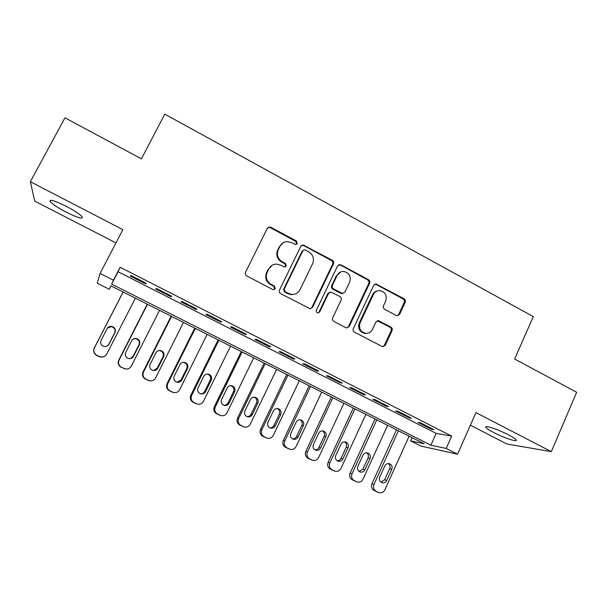 <?xml version="1.0" encoding="UTF-8"?>
<svg xmlns="http://www.w3.org/2000/svg" width="607" height="607" viewBox="0 0 607 607"><rect width="100%" height="100%" fill="white"/><g stroke="black" fill="none" stroke-linecap="round" stroke-linejoin="round"><path stroke-width="0.91" d="M297.255 243.566L296.406 240.987L270.881 227.284L269.387 226.965L267.27 228.407L245.585 272.24C244.993 273.803 245.41 275.047 246.821 275.973L272.718 289.501L273.514 289.714L275.244 288.674L274.387 286.072L271.056 284.334C266.579 281.39 265.274 277.429 267.126 272.444L268.924 268.787C270.532 265.805 273.013 264.235 276.375 264.075L280.472 265.084L284.66 267.057L286.292 266.025L285.442 263.438L282.134 261.685C277.687 258.734 276.382 254.788 278.218 249.834L280.002 246.207C281.511 243.384 283.848 241.836 287.02 241.578L291.474 242.595L295.723 244.575L297.255 243.566M296.163 244.5L296.603 243.931L295.753 241.358L270.297 227.701L267.801 227.678M273.954 289.676L274.645 288.909L273.787 286.322L270.472 284.584L271.056 284.334M285.115 266.997L285.669 266.329L284.812 263.749L281.519 262.004L282.134 261.685M508.355 434.787C497.839 429.263 483.65 424.688 485.957 427.465C486.829 428.61 489.447 430.317 493.817 432.594C503.992 437.928 518.295 442.647 516.132 439.87C515.305 438.755 512.71 437.063 508.355 434.787M66.155 206.251C54.418 200.485 49.099 198.937 50.199 201.592C52.68 204.316 58.075 207.867 66.383 212.245C77.916 217.921 83.197 219.453 82.233 216.858C79.889 214.225 74.532 210.69 66.155 206.251M396.242 315.473L397.221 315.754L399.626 314.305L405.188 302.309C405.711 300.806 405.324 299.608 404.019 298.727L375.938 283.962L373.646 285.411L353.32 328.584C352.773 330.125 353.168 331.339 354.511 332.219L382.691 346.756L385.255 345.284L392.039 330.648C392.577 329.131 392.183 327.924 390.862 327.052L378.313 320.648L375.854 322.112L372.463 329.381C370.998 332.15 368.737 333.463 365.687 333.311C360.391 331.824 358.517 328.341 360.065 322.871L373.426 294.463C374.762 291.906 376.833 290.609 379.633 290.586C385.202 291.846 387.228 295.328 385.711 301.019L383.518 305.731C382.979 307.248 383.374 308.455 384.694 309.335L396.242 315.473M446.191 448.444L457.557 454.188L420.962 446.092L410.582 440.872L424.164 443.755L110.846 285.806L109.252 289.251L97.249 283.211L100.079 273.423L113.441 280.176L111.635 284.091L430.887 445.189L446.191 448.444L451.669 436.13L120.125 267.255L113.441 280.176M100.079 273.423L122.864 229.651L30.35 181.713L64.964 117.826L141.401 158.822L164.793 114.154L533.303 316.604L514.645 359.018L576.65 392.274L551.315 451.654L475.964 412.608L457.557 454.188M333.425 263.855C333.979 262.33 333.577 261.116 332.226 260.206L302.969 244.925L300.784 246.366L279.531 289.994C278.954 291.55 279.364 292.786 280.753 293.697L310.071 308.766L312.59 307.286L333.425 263.855L332.666 264.159C333.22 262.641 332.826 261.427 331.475 260.517L303.659 245.6L301.55 245.433M341.013 264.918L368.426 279.63C369.762 280.525 370.156 281.731 369.61 283.249L349.237 326.452L346.688 327.924L345.755 327.643L333.903 321.452C332.545 320.564 332.143 319.343 332.697 317.802L341.081 300.162C341.635 298.621 341.24 297.407 339.89 296.512L330.914 292.05L328.516 293.522L319.714 311.922L317.947 312.954C316.497 312.582 315.974 311.657 316.399 310.185L337.53 266.056L339.776 264.614L367.576 279.888L368.426 279.63M470.387 425.211L506.86 443.975L551.315 451.654M30.35 181.713L34.72 201.122L115.96 242.914M146.196 283.257L130.748 275.403L130.315 276.094L145.65 283.894L146.196 283.257M171.698 296.231L156.431 288.469L155.809 289.061L170.969 296.77L171.698 296.231M196.911 309.062L181.819 301.383L181.015 301.876L196 309.502L196.911 309.062M221.836 321.74L206.911 314.153L205.932 314.547L220.743 322.082L221.836 321.74M246.472 334.275L231.722 326.771L230.569 327.074L245.213 334.525L246.472 334.275M270.836 346.673L256.253 339.252L254.925 339.465L269.409 346.832L270.836 346.673M294.926 358.927L280.502 351.59L279.008 351.711L293.333 358.995L294.926 358.927M318.743 371.044L304.486 363.79L302.825 363.821L316.991 371.029L318.743 371.044M342.295 383.025L328.197 375.854L326.384 375.801L340.39 382.926L342.295 383.025M365.596 394.876L351.65 387.782L349.678 387.645L363.532 394.694L365.596 394.876M388.632 406.599L374.838 399.581L372.713 399.36L386.416 406.333L388.632 406.599M411.417 418.185L397.775 411.25L395.506 410.954L409.057 417.844L411.417 418.185M120.125 267.255L118.031 271.731L436.175 433.383L451.669 436.13M418.041 422.419L431.456 429.232L433.952 429.657L420.461 422.791L418.041 422.419M412.039 437.647L410.582 440.872M110.998 285.882L109.252 289.251M118.031 271.731L111.635 284.091M436.175 433.383L430.887 445.189M145.65 283.894L146.014 283.166M170.969 296.77L171.333 296.049M196 309.502L196.357 308.781M220.743 322.082L221.1 321.369M245.213 334.525L245.562 333.812M269.409 346.832L269.751 346.119M293.333 358.995L293.674 358.289M316.991 371.029L317.324 370.323M340.39 382.926L340.717 382.22M363.532 394.694L363.851 393.989M386.416 406.333L386.735 405.635M409.057 417.844L409.376 417.146M431.456 429.232L431.767 428.542M282.885 242.929L280.002 246.207M281.519 262.004C277.08 259.06 275.783 255.122 277.619 250.19L279.395 246.571M272.3 265.176L268.924 268.787M270.472 284.584C266.01 281.656 264.705 277.702 266.549 272.733L268.34 269.083M310.526 308.758L311.884 307.461L332.666 264.159M305.313 250.008L304.38 249.788L302.832 250.797L284.213 289.076L285.07 291.663L288.553 293.492L292.111 294.456C295.67 294.463 298.303 292.885 300.002 289.721L312.628 263.605C314.426 258.696 313.136 254.781 308.758 251.852L305.313 250.008M303.303 250.19L302.832 250.797M294.812 294.137L291.466 294.676L287.923 293.712L284.44 291.891L283.59 289.311L302.157 251.139M346.893 327.939L348.433 326.574L368.76 283.492C369.299 281.982 368.904 280.775 367.576 279.888M329.73 292.293L327.772 293.735L318.994 312.089L319.714 311.922M318.114 312.962L318.994 312.089M349.731 281.967C351.278 276.109 349.146 272.589 343.327 271.412C340.573 271.511 338.539 272.809 337.226 275.297L332.431 285.328C331.877 286.861 332.279 288.075 333.63 288.978L342.591 293.439L344.973 291.982L349.731 281.967M340.656 271.966L337.226 275.297M342.963 293.431L340.709 293.363L332.871 289.213C331.521 288.31 331.126 287.096 331.68 285.571L336.46 275.57M340.239 265.221L338.516 264.963M377.372 290.912C375.194 291.368 373.586 292.62 372.561 294.676L373.426 294.463M366.727 333.342L364.845 333.418C359.564 331.93 357.69 328.455 359.238 323.007L372.561 294.676M382.706 346.756L384.352 345.353L391.128 330.762C391.659 329.244 391.272 328.046 389.952 327.173L377.304 320.784M397.304 315.761L398.693 314.456L404.239 302.498C404.763 300.996 404.376 299.805 403.071 298.925L376.196 284.508L374.8 284.22M123.1 291.982L94.206 348.13C92.992 351.21 93.812 353.623 96.65 355.376L100.276 356.984L103.721 356.704M135.353 298.166L106.756 354.033C105.33 356.4 103.236 357.356 100.474 356.901L96.824 355.277C93.964 353.509 93.137 351.081 94.358 347.978L123.16 292.013M107.393 345.944L108.752 344.374L114.662 332.841C115.679 329.7 114.586 327.636 111.362 326.657L107.515 328.008M109.01 344.199L114.958 332.59C115.99 329.419 114.882 327.34 111.635 326.361C109.609 326.179 108.092 326.961 107.075 328.69L101.096 340.322C100.064 343.357 101.081 345.421 104.146 346.514C106.293 346.809 107.917 346.043 109.01 344.199L108.752 344.374M147.251 304.16L118.752 360.11C117.561 363.183 118.365 365.581 121.18 367.318L126.195 369.048M159.542 310.359L131.34 366.036C129.906 368.434 127.811 369.382 125.042 368.889L121.521 367.303C118.691 365.558 117.879 363.138 119.078 360.05L147.486 304.274M130.202 358.616L133.123 356.339L138.95 344.844C139.959 341.764 138.904 339.723 135.793 338.714L133.365 339.01M133.555 356.248L139.42 344.677C140.437 341.574 139.375 339.518 136.241 338.501C134.193 338.281 132.652 339.055 131.62 340.823L125.725 352.409C124.716 355.391 125.687 357.432 128.661 358.547C130.816 358.881 132.447 358.115 133.555 356.248L133.123 356.339M171.136 316.201L143.032 371.97C141.856 375.027 142.66 377.41 145.437 379.125L149.656 380.817M183.466 322.416L155.65 377.911C154.216 380.331 152.114 381.272 149.352 380.741L145.953 379.2C143.153 377.471 142.341 375.065 143.525 371.992L171.538 316.406M153.563 370.551L157.236 368.168L162.98 356.711C163.973 353.699 162.957 351.673 159.945 350.641L158.571 350.611M157.828 368.161L163.617 356.628C164.611 353.585 163.594 351.552 160.559 350.512C158.495 350.262 156.947 351.028 155.908 352.819L150.088 364.367C149.094 367.296 150.035 369.322 152.926 370.445C155.089 370.809 156.72 370.05 157.828 368.161L157.236 368.168M194.764 328.114L167.046 383.692C165.886 386.735 166.682 389.11 169.429 390.809L173.154 392.418M207.131 334.351L179.702 389.648C178.261 392.092 176.167 393.033 173.405 392.471L170.112 390.961C167.342 389.254 166.546 386.864 167.707 383.799L195.333 328.402M177.077 382.251L181.083 379.868L186.751 368.457C187.722 365.49 186.744 363.479 183.815 362.432L183.117 362.356M181.842 379.952L187.548 368.449C188.527 365.467 187.548 363.441 184.596 362.387C182.525 362.106 180.969 362.872 179.922 364.686L174.186 376.188C173.207 379.079 174.118 381.082 176.933 382.22C179.095 382.607 180.727 381.849 181.842 379.952L181.083 379.868M218.141 339.897L190.795 395.294C189.657 398.329 190.446 400.681 193.17 402.365L197.214 404.08C199.961 404.657 202.055 403.716 203.489 401.265L230.546 346.149M197.214 404.08L194.012 402.6C191.273 400.908 190.477 398.533 191.622 395.476L218.869 340.261M200.522 393.814C202.381 393.875 203.762 393.086 204.673 391.447L210.265 380.073C211.221 377.152 210.272 375.164 207.427 374.102L207.169 374.056M205.591 391.606L211.221 380.149C212.184 377.213 211.236 375.202 208.36 374.132C206.289 373.829 204.734 374.587 203.679 376.416L198.019 387.888C197.055 390.733 197.943 392.729 200.689 393.867C202.844 394.277 204.476 393.518 205.591 391.606L204.673 391.447M241.267 351.559L214.294 406.766C213.171 409.786 213.952 412.13 216.646 413.799L220.766 415.56C223.505 416.152 225.584 415.218 227.018 412.76L253.703 357.827M220.766 415.56L217.647 414.111C214.939 412.434 214.15 410.074 215.28 407.031L242.155 352.007M223.816 405.264C225.69 405.355 227.086 404.566 228.012 402.904L233.528 391.561C234.469 388.715 233.566 386.742 230.819 385.65M229.089 403.139L234.643 391.72C235.584 388.821 234.659 386.834 231.866 385.756C229.795 385.422 228.232 386.181 227.177 388.032L221.601 399.459C220.652 402.266 221.517 404.247 224.195 405.385C226.343 405.81 227.974 405.059 229.089 403.139L228.012 402.904M264.151 363.092L237.542 418.117C236.434 421.129 237.216 423.458 239.879 425.112L243.832 426.835M276.617 369.375L250.289 424.126C248.87 426.6 246.791 427.525 244.075 426.911L241.032 425.499C238.354 423.838 237.572 421.486 238.688 418.458L265.191 363.616M246.912 416.592C248.787 416.69 250.183 415.909 251.101 414.232L256.541 402.927C257.459 400.248 256.655 398.313 254.143 397.137M252.33 414.543L257.808 403.162C258.741 400.309 257.838 398.336 255.107 397.251C253.043 396.895 251.48 397.653 250.418 399.512L244.917 410.909C243.991 413.678 244.833 415.643 247.451 416.781C249.591 417.229 251.222 416.478 252.33 414.543L251.101 414.232M286.792 374.504L260.547 429.346C259.447 432.343 260.221 434.665 262.861 436.304L266.822 438.042M299.289 380.809L273.317 435.371C271.898 437.852 269.842 438.778 267.133 438.155L264.166 436.767C261.511 435.12 260.737 432.783 261.837 429.764L287.984 375.103M269.804 427.798C271.655 427.897 273.036 427.116 273.947 425.439L279.311 414.179C280.199 411.629 279.486 409.733 277.156 408.496M275.328 425.826L280.73 414.49C281.64 411.667 280.768 409.71 278.097 408.625C276.033 408.253 274.478 409.004 273.416 410.878L267.99 422.229C267.072 424.976 267.899 426.918 270.472 428.064C272.596 428.519 274.22 427.768 275.328 425.826L273.947 425.439M309.198 385.802L283.302 440.462C282.225 443.444 282.991 445.75 285.594 447.374L289.6 449.142M321.725 392.114L296.102 446.494C294.691 448.983 292.642 449.908 289.956 449.271L287.05 447.913C284.425 446.274 283.659 443.96 284.744 440.948L310.534 386.477M292.475 438.891C294.296 438.982 295.655 438.193 296.55 436.532L301.846 425.31C302.703 422.867 302.058 421.015 299.896 419.741M298.075 436.994L303.401 425.689C304.304 422.904 303.447 420.962 300.837 419.869C298.781 419.49 297.233 420.234 296.17 422.115L290.821 433.436C289.918 436.152 290.723 438.079 293.242 439.225C295.359 439.688 296.975 438.944 298.075 436.994L296.55 436.532M331.369 396.978L305.814 451.456C304.752 454.431 305.511 456.722 308.098 458.331L312.157 460.129M343.919 403.306L318.645 457.503C317.241 459.992 315.208 460.918 312.537 460.273L309.699 458.938C307.096 457.321 306.338 455.015 307.408 452.01L332.848 397.722M314.919 449.87C316.71 449.939 318.038 449.15 318.91 447.511L324.138 436.319C324.973 433.982 324.388 432.161 322.37 430.864M320.579 448.042L325.838 436.774C326.725 434.02 325.891 432.093 323.334 431C321.285 430.606 319.737 431.349 318.69 433.239L313.409 444.521C312.522 447.207 313.311 449.127 315.784 450.265C317.886 450.735 319.487 449.999 320.579 448.042L318.91 447.511M353.304 408.033L328.099 462.329C327.052 465.296 327.803 467.58 330.36 469.165L334.487 471.002M365.884 414.376L340.952 468.392C339.556 470.888 337.538 471.806 334.882 471.161L332.105 469.848C329.533 468.247 328.774 465.948 329.829 462.966L354.936 408.852M337.135 460.736C338.896 460.781 340.193 459.992 341.043 458.368L346.202 447.215C347.014 444.969 346.476 443.186 344.594 441.873M342.856 458.968L348.046 447.746C348.919 445.014 348.099 443.102 345.588 442.01C343.554 441.608 342.014 442.351 340.967 444.248L335.754 455.485C334.882 458.156 335.656 460.053 338.084 461.191C340.178 461.669 341.764 460.933 342.856 458.968L341.043 458.368M375.02 418.982L350.148 473.096C349.108 476.055 349.86 478.316 352.386 479.894L356.597 481.776M387.623 425.34L363.024 479.173C361.635 481.67 359.632 482.588 356.999 481.935L354.276 480.645C351.726 479.06 350.975 476.776 352.014 473.801L376.78 419.869M359.139 471.487L362.948 469.112L368.032 458.004C368.821 455.842 368.335 454.089 366.567 452.761M364.898 469.788L370.012 458.596C370.869 455.895 370.073 453.998 367.607 452.913C365.589 452.496 364.056 453.232 363.009 455.136L357.864 466.335C357.007 468.983 357.773 470.873 360.156 472.003C362.235 472.489 363.813 471.753 364.898 469.788L362.948 469.112M396.508 429.817L371.962 483.749C370.945 486.693 371.689 488.946 374.193 490.509L378.48 492.429M409.141 436.183L384.861 489.841C383.487 492.338 381.5 493.256 378.889 492.596L376.211 491.329C373.692 489.75 372.948 487.482 373.973 484.523L398.412 430.773M380.915 482.125L384.626 479.75L389.641 468.68C390.407 466.586 389.96 464.879 388.305 463.543M386.705 480.494L391.758 469.34C392.6 466.662 391.811 464.78 389.398 463.695C387.387 463.27 385.862 464.006 384.823 465.918L379.754 477.079C378.905 479.705 379.656 481.579 382 482.702C384.064 483.195 385.627 482.459 386.705 480.494L384.626 479.75M295.753 241.358L296.406 240.987M273.787 286.322L274.387 286.072M284.812 263.749L285.442 263.438M277.619 250.19L278.218 249.834M266.549 272.733L267.126 272.444M270.297 227.701L270.881 227.284M311.884 307.461L312.59 307.286M303.659 245.6L304.335 245.236M331.475 260.517L332.226 260.206M283.59 289.311L284.213 289.076M284.44 291.891L285.07 291.663M287.923 293.712L288.553 293.492M368.76 283.492L369.61 283.249M348.433 326.574L349.237 326.452M327.772 293.735L328.516 293.522M331.68 285.571L332.431 285.328M332.871 289.213L333.63 288.978M340.709 293.363L341.491 293.143M359.238 323.007L360.065 322.871M378.396 321.073L379.276 320.928M389.952 327.173L390.862 327.052M391.128 330.762L392.039 330.648M384.352 345.353L385.255 345.284M376.196 284.508L377.068 284.266M403.071 298.925L404.019 298.727M404.239 302.498L405.188 302.309M398.693 314.456L399.626 314.305M138.95 344.844L139.42 344.677M143.525 371.992L143.032 371.97M145.953 379.2L145.437 379.125M148.381 380.384L147.85 380.301M162.98 356.711L163.617 356.628M167.707 383.799L167.046 383.692M170.112 390.961L169.429 390.809M172.517 392.137L171.819 391.97M186.751 368.457L187.548 368.449M191.622 395.476L190.795 395.294M194.012 402.6L193.17 402.365M196.387 403.761L195.53 403.518M210.265 380.073L211.221 380.149M215.28 407.031L214.294 406.766M217.647 414.111L216.646 413.799M220 415.256L218.983 414.938M233.528 391.561L234.643 391.72M238.688 418.458L237.542 418.117M241.032 425.499L239.879 425.112M243.361 426.63L242.185 426.235M256.541 402.927L257.808 403.162M261.837 429.764L260.547 429.346M264.166 436.767L262.861 436.304M266.465 437.882L265.145 437.412M279.311 414.179L280.73 414.49M284.744 440.948L283.302 440.462M287.05 447.913L285.594 447.374M289.327 449.021L287.855 448.474M301.846 425.31L303.401 425.689M307.408 452.01L305.814 451.456M309.699 458.938L308.098 458.331M311.952 460.03L310.329 459.416M324.138 436.319L325.838 436.774M329.829 462.966L328.099 462.329M332.105 469.848L330.36 469.165M334.328 470.933L332.575 470.25M346.202 447.215L348.046 447.746M352.014 473.801L350.148 473.096M354.276 480.645L352.386 479.894M356.476 481.715L354.579 480.964M368.032 458.004L370.012 458.596M373.973 484.523L371.962 483.749M376.211 491.329L374.193 490.509M378.396 492.391L376.363 491.571M389.641 468.68L391.758 469.34M485.957 427.465L486.298 426.683M50.199 201.592L50.927 200.227M268.81 227.382L269.387 226.965M302.301 245.281L302.969 244.925M291.466 294.676L292.111 294.456M341.809 293.659L342.591 293.439M339.002 264.91L339.776 264.614M364.845 333.418L365.687 333.311M377.433 320.792L378.313 320.648M375.073 284.213L375.938 283.962M135.793 338.714L136.241 338.501M149.352 380.741L148.814 380.657M159.945 350.641L160.559 350.512M173.405 392.471L172.707 392.312M183.815 362.432L184.596 362.387M207.427 374.102L208.36 374.132M230.872 385.65L231.866 385.756M254.432 397.145L255.107 397.251M277.642 408.534L278.097 408.625"/></g></svg>
